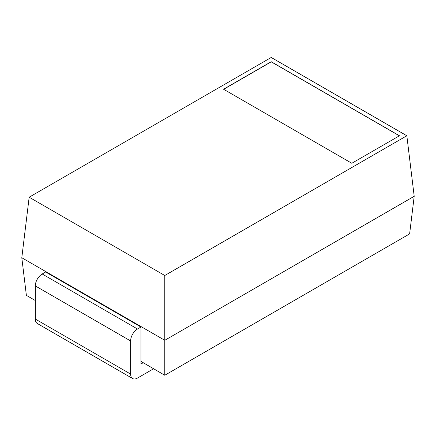 <?xml version="1.0" encoding="UTF-8"?>
<svg xmlns="http://www.w3.org/2000/svg" width="436" height="436" viewBox="0 0 436 436"><rect width="100%" height="100%" fill="white"/><g stroke="black" fill="none" stroke-linecap="round" stroke-linejoin="round"><path stroke-width="0.65" d="M153.565 368.785L137.509 378.056A9.734 5.619 120 0 1 132.642 378.535L37.322 323.507A9.734 5.619 120 0 1 35.305 319.048L35.305 285.912A9.734 5.619 -60 0 1 42.188 273.988L45.627 271.999L140.948 327.033L137.509 329.022L42.188 273.988M132.642 378.535A9.734 5.619 120 0 1 130.626 374.083L130.626 340.947A9.734 5.619 -60 0 1 137.509 329.022M35.305 300.508L26.378 295.352L21.8 257.747L164.781 340.298L164.781 375.26L143.231 362.708L140.948 364.022L140.948 327.033M143.231 362.708L140.948 361.39M164.781 375.26L409.622 233.898L414.2 196.293L406.832 135.76L271.219 57.465L29.168 197.208L164.781 275.503L406.832 135.76M414.2 196.293L164.781 340.298L164.781 275.503M21.8 257.747L29.168 197.208M351.803 163.277L399.463 135.76L271.219 61.716L223.559 89.233L351.803 163.277M399.36 135.819L271.219 61.836L223.663 89.293M130.626 374.083L35.305 319.048M130.626 340.947L35.305 285.912"/></g></svg>
